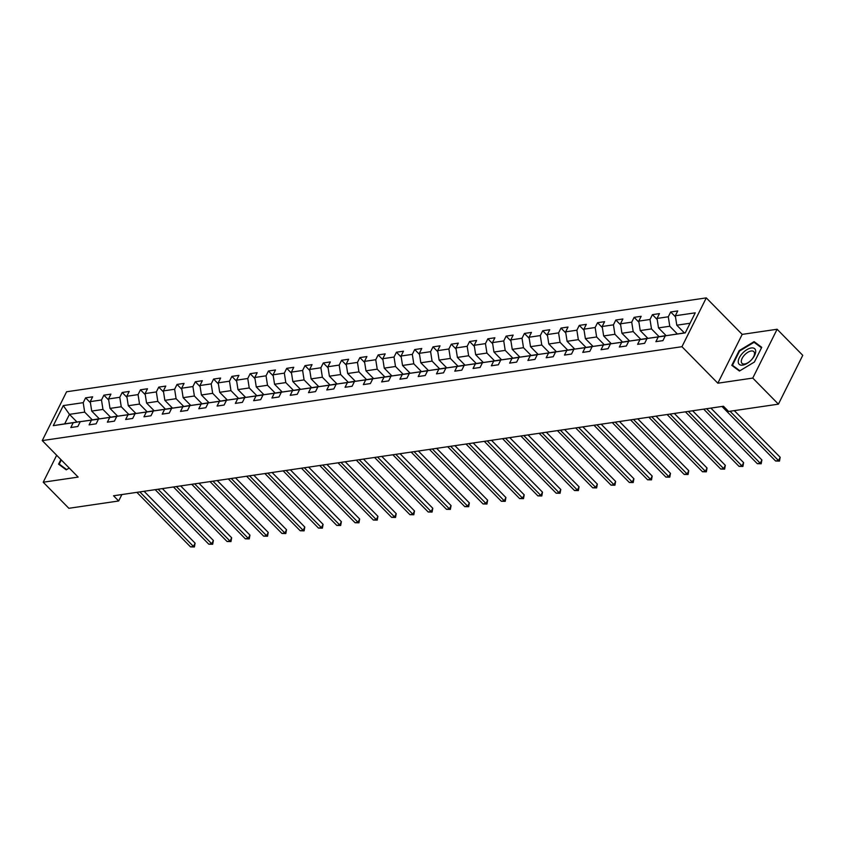 <?xml version="1.0" encoding="UTF-8"?>
<svg xmlns="http://www.w3.org/2000/svg" width="845" height="845" viewBox="0 0 845 845"><rect width="100%" height="100%" fill="white"/><g stroke="black" fill="none" stroke-linecap="round" stroke-linejoin="round"><path stroke-width="1.27" d="M706.283 297.884L66.586 391.774L42.25 440.594L681.947 346.703L706.283 297.884L742.185 334.388L717.838 383.207L752.768 378.074L777.115 329.254L742.185 334.388M777.115 329.254L802.75 355.333L778.414 404.153L752.768 378.074M77.011 422.046L69.448 414.356L64.706 423.852L79.948 421.613L73.209 422.722L70.811 427.538L77.846 426.503L80.243 421.687L91.492 420.039L89.095 424.855L96.129 423.82L98.527 419.004L109.776 417.356L107.378 422.173L114.413 421.137L116.811 416.321L128.06 414.673L125.662 419.49L132.697 418.455L135.094 413.638L146.343 411.99L143.946 416.807L150.98 415.772L153.378 410.955L164.627 409.307L162.229 414.113L169.264 413.089L171.662 408.272L182.911 406.614L180.513 411.43L187.548 410.406L189.945 405.589L201.194 403.931L198.797 408.748L205.831 407.723L208.229 402.907L219.478 401.248L217.081 406.065L224.115 405.04L226.513 400.224L237.762 398.565L235.364 403.382L242.399 402.347L244.796 397.541L256.046 395.882L253.648 400.699L260.683 399.664L263.08 394.847L274.329 393.2L271.932 398.016L278.966 396.981L281.364 392.164L292.613 390.517L290.215 395.333L297.25 394.298L299.648 389.482L310.897 387.834L308.499 392.65L315.534 391.615L317.931 386.799L329.18 385.151L326.783 389.967L333.817 388.932L336.215 384.116L347.464 382.468L345.066 387.285L352.101 386.249L354.499 381.433L365.748 379.785L363.35 384.602L370.385 383.567L372.782 378.75L384.031 377.102L381.634 381.919L388.668 380.884L391.066 376.067L402.315 374.419L399.917 379.225L406.952 378.201L409.35 373.384L420.599 371.726L418.201 376.543L425.236 375.518L427.633 370.701L438.893 369.043L436.485 373.86L443.519 372.835L445.917 368.019L457.177 366.36L454.768 371.177L461.803 370.152L464.201 365.336L475.46 363.677L473.052 368.494L480.087 367.459L482.484 362.642L493.744 360.995L491.336 365.811L498.37 364.776L500.768 359.959L512.028 358.312L509.619 363.128L516.654 362.093L519.052 357.277L530.311 355.629L527.903 360.445L534.938 359.41L537.336 354.594L548.595 352.946L546.187 357.762L553.221 356.727L555.619 351.911L566.879 350.263L564.471 355.08L571.505 354.044L573.903 349.228L585.162 347.58L582.754 352.397L589.789 351.362L592.187 346.545L603.446 344.897L601.038 349.714L608.073 348.679L610.47 343.862L621.73 342.214L619.322 347.031L626.356 345.996L628.754 341.179L640.014 339.521L637.605 344.337L644.64 343.313L647.038 338.496L658.297 336.838L655.889 341.655L662.924 340.63L665.321 335.814L685.253 332.888L695.245 312.83L675.324 315.755L677.722 310.939L670.698 311.974L675.493 316.854M73.209 422.722L53.288 425.648L63.29 405.589L83.211 402.664L85.609 397.847L90.415 402.738M670.698 311.974L668.289 316.791L657.04 318.438L659.438 313.622L652.414 314.657L650.006 319.473L638.757 321.121L641.154 316.305L634.13 317.34L631.722 322.156L620.473 323.804L622.871 318.987L615.847 320.023L613.438 324.839L602.189 326.487L604.587 321.67L597.563 322.705L595.155 327.522L583.906 329.17L586.303 324.353L579.279 325.388L576.871 330.205L565.622 331.853L568.02 327.036L560.995 328.071L558.587 332.888L547.338 334.536L549.736 329.73L542.712 330.754L540.304 335.571L529.054 337.229L531.452 332.412L524.428 333.437L522.02 338.253L510.771 339.912L513.168 335.095L506.144 336.12L503.736 340.936L492.487 342.595L494.885 337.778L487.861 338.803L485.452 343.619L474.203 345.278L476.601 340.461L469.577 341.496L467.169 346.313L455.92 347.96L458.317 343.144L451.293 344.179L448.885 348.996L437.636 350.643L440.034 345.827L433.01 346.862L430.601 351.678L419.352 353.326L421.75 348.51L414.726 349.545L412.318 354.361L401.069 356.009L403.466 351.193L396.442 352.228L394.034 357.044L382.785 358.692L385.183 353.875L378.159 354.911L375.75 359.727L364.501 361.375L366.899 356.558L359.875 357.593L357.467 362.41L346.218 364.058L348.615 359.241L341.581 360.276L339.183 365.093L327.934 366.741L330.332 361.924L323.297 362.959L320.899 367.776L309.65 369.423L312.048 364.617L305.013 365.642L302.616 370.459L291.367 372.117L293.764 367.3L286.73 368.325L284.332 373.141L273.083 374.8L275.481 369.983L268.446 371.008L266.048 375.824L254.799 377.483L257.197 372.666L250.162 373.691L247.765 378.507L236.515 380.166L238.913 375.349L231.879 376.384L229.481 381.201L218.232 382.848L220.629 378.032L213.595 379.067L211.197 383.883L199.948 385.531L202.346 380.715L195.311 381.75L192.913 386.566L181.664 388.214L184.062 383.398L177.027 384.433L174.63 389.249L163.381 390.897L165.778 386.08L158.744 387.116L156.346 391.932L145.097 393.58L147.495 388.763L140.46 389.798L138.062 394.615L126.813 396.263L129.211 391.446L122.176 392.481L119.779 397.298L108.53 398.946L110.927 394.129L103.893 395.164L101.495 399.981L90.246 401.628L92.644 396.812L85.609 397.847M778.414 404.153L728.601 411.462L723.468 406.244L113.547 495.772L118.67 500.99L121.881 494.547M80.243 421.687L98.453 419.162M99.372 418.866L91.714 411.082L102.963 409.434L110.537 417.124M98.231 418.93L91.492 420.039M90.246 401.628L91.714 411.082M101.495 399.981L102.963 409.434M98.527 419.004L116.737 416.469M117.656 416.184L109.998 408.399L121.247 406.751L128.82 414.441M116.515 416.247L109.776 417.356M108.53 398.946L109.998 408.399M119.779 397.298L121.247 406.751M116.811 416.321L135.02 413.786M135.939 413.501L128.282 405.716L139.531 404.068L147.104 411.758M134.799 413.564L128.06 414.673M126.813 396.263L128.282 405.716M138.062 394.615L139.531 404.068M135.094 413.638L153.304 411.103M154.223 410.818L146.565 403.033L157.814 401.375L165.388 409.075M153.082 410.881L146.343 411.99M145.097 393.58L146.565 403.033M156.346 391.932L157.814 401.375M153.378 410.955L171.588 408.42M172.507 408.135L164.849 400.35L176.098 398.692L183.671 406.392M171.366 408.198L164.627 409.307M163.381 390.897L164.849 400.35M174.63 389.249L176.098 398.692M171.662 408.272L189.871 405.737M190.79 405.452L183.133 397.668L194.382 396.009L201.955 403.709M189.65 405.515L182.911 406.614M181.664 388.214L183.133 397.668M192.913 386.566L194.382 396.009M189.945 405.589L208.155 403.054M209.074 402.769L201.416 394.985L212.665 393.326L220.239 401.026M207.933 402.833L201.194 403.931M199.948 385.531L201.416 394.985M211.197 383.883L212.665 393.326M208.229 402.907L226.439 400.372M227.358 400.076L219.7 392.302L230.949 390.643L238.522 398.344M226.217 400.15L219.478 401.248M218.232 382.848L219.7 392.302M229.481 381.201L230.949 390.643M226.513 400.224L244.723 397.689M245.641 397.393L237.984 389.608L249.233 387.961L256.806 395.661M244.501 397.467L237.762 398.565M236.515 380.166L237.984 389.608M247.765 378.507L249.233 387.961M244.796 397.541L263.006 395.006M263.925 394.71L256.267 386.925L267.516 385.278L275.09 392.967M262.784 394.773L256.046 395.882M254.799 377.483L256.267 386.925M266.048 375.824L267.516 385.278M263.08 394.847L281.29 392.323M282.209 392.027L274.551 384.243L285.8 382.595L293.373 390.284M281.068 392.091L274.329 393.2M273.083 374.8L274.551 384.243M284.332 373.141L285.8 382.595M281.364 392.164L299.574 389.64M300.493 389.344L292.835 381.56L304.084 379.912L311.657 387.601M299.352 389.408L292.613 390.517M291.367 372.117L292.835 381.56M302.616 370.459L304.084 379.912M299.648 389.482L317.857 386.957M318.776 386.661L311.118 378.877L322.367 377.229L329.941 384.919M317.635 386.725L310.897 387.834M309.65 369.423L311.118 378.877M320.899 367.776L322.367 377.229M317.931 386.799L336.141 384.274M337.06 383.979L329.402 376.194L340.651 374.546L348.224 382.236M335.919 384.042L329.18 385.151M327.934 366.741L329.402 376.194M339.183 365.093L340.651 374.546M336.215 384.116L354.425 381.581M355.344 381.296L347.686 373.511L358.935 371.863L366.508 379.553M354.203 381.359L347.464 382.468M346.218 364.058L347.686 373.511M357.467 362.41L358.935 371.863M354.499 381.433L372.708 378.898M373.627 378.613L365.969 370.828L377.219 369.18L384.792 376.87M372.487 378.676L365.748 379.785M364.501 361.375L365.969 370.828M375.75 359.727L377.219 369.18M372.782 378.75L390.992 376.215M391.911 375.93L384.253 368.145L395.502 366.487L403.076 374.187M390.77 375.993L384.031 377.102M382.785 358.692L384.253 368.145M394.034 357.044L395.502 366.487M391.066 376.067L409.276 373.532M410.195 373.247L402.537 365.462L413.786 363.804L421.359 371.504M409.054 373.31L402.315 374.419M401.069 356.009L402.537 365.462M412.318 354.361L413.786 363.804M409.35 373.384L427.559 370.849M428.478 370.564L420.821 362.78L432.07 361.121L439.643 368.821M427.338 370.628L420.599 371.726M419.352 353.326L420.821 362.78M430.601 351.678L432.07 361.121M427.633 370.701L445.843 368.166M446.762 367.881L439.104 360.097L450.353 358.438L457.927 366.138M445.621 367.945L438.893 369.043M437.636 350.643L439.104 360.097M448.885 348.996L450.353 358.438M445.917 368.019L464.127 365.484M465.046 365.188L457.388 357.414L468.637 355.756L476.21 363.456M463.905 365.262L457.177 366.36M455.92 347.96L457.388 357.414M467.169 346.313L468.637 355.756M464.201 365.336L482.411 362.801M483.329 362.505L475.672 354.72L486.921 353.073L494.494 360.773M482.189 362.568L475.46 363.677M474.203 345.278L475.672 354.72M485.452 343.619L486.921 353.073M482.484 362.642L500.694 360.118M501.613 359.822L493.955 352.038L505.204 350.39L512.778 358.079M500.472 359.885L493.744 360.995M492.487 342.595L493.955 352.038M503.736 340.936L505.204 350.39M500.768 359.959L518.978 357.435M519.897 357.139L512.239 349.355L523.488 347.707L531.061 355.396M518.756 357.203L512.028 358.312M510.771 339.912L512.239 349.355M522.02 338.253L523.488 347.707M519.052 357.277L537.262 354.752M538.18 354.456L530.523 346.672L541.772 345.024L549.345 352.714M537.04 354.52L530.311 355.629M529.054 337.229L530.523 346.672M540.304 335.571L541.772 345.024M537.336 354.594L555.545 352.069M556.464 351.774L548.806 343.989L560.055 342.341L567.629 350.031M555.323 351.837L548.595 352.946M547.338 334.536L548.806 343.989M558.587 332.888L560.055 342.341M555.619 351.911L573.829 349.386M574.748 349.091L567.09 341.306L578.339 339.658L585.912 347.348M573.607 349.154L566.879 350.263M565.622 331.853L567.09 341.306M576.871 330.205L578.339 339.658M573.903 349.228L592.113 346.693M593.032 346.408L585.374 338.623L596.623 336.975L604.196 344.665M591.891 346.471L585.162 347.58M583.906 329.17L585.374 338.623M595.155 327.522L596.623 336.975M592.187 346.545L610.396 344.01M611.315 343.725L603.657 335.94L614.917 334.293L622.48 341.982M610.174 343.788L603.446 344.897M602.189 326.487L603.657 335.94M613.438 324.839L614.917 334.293M610.47 343.862L628.68 341.327M629.599 341.042L621.941 333.257L633.201 331.599L640.763 339.299M628.458 341.105L621.73 342.214M620.473 323.804L621.941 333.257M631.722 322.156L633.201 331.599M628.754 341.179L646.964 338.644M647.883 338.359L640.225 330.575L651.484 328.916L659.047 336.616M646.742 338.422L640.014 339.521M638.757 321.121L640.225 330.575M650.006 319.473L651.484 328.916M647.038 338.496L665.247 335.961M666.166 335.676L658.509 327.892L669.768 326.233L677.331 333.933M665.026 335.74L658.297 336.838M657.04 318.438L658.509 327.892M668.289 316.791L669.768 326.233M665.321 335.814L685.316 332.761M684.365 332.898L676.792 325.209L690.048 323.255M675.324 315.755L676.792 325.209M56.668 455.254L43.222 482.22L68.857 508.299L118.67 500.99M43.222 482.22L78.141 477.098L42.25 440.594M717.838 383.207L681.947 346.703M92.253 419.807L84.68 412.117L69.448 414.356L63.29 405.589M64.706 423.852L53.288 425.648M83.211 402.664L84.68 412.117M652.414 314.657L657.209 319.537M634.13 317.34L638.926 322.22M615.847 320.023L620.642 324.902M597.563 322.705L602.358 327.585M579.279 325.388L584.075 330.268M560.995 328.071L565.791 332.951M542.712 330.754L547.507 335.645M524.428 333.437L529.223 338.327M506.144 336.12L510.94 341.01M487.861 338.803L492.656 343.693M469.577 341.496L474.372 346.376M451.293 344.179L456.089 349.059M433.01 346.862L437.805 351.742M414.726 349.545L419.521 354.425M396.442 352.228L401.238 357.108M378.159 354.911L382.954 359.79M359.875 357.593L364.67 362.473M341.581 360.276L346.387 365.156M323.297 362.959L328.103 367.85M305.013 365.642L309.819 370.532M286.73 368.325L291.536 373.215M268.446 371.008L273.252 375.898M250.162 373.691L254.968 378.581M231.879 376.384L236.684 381.264M213.595 379.067L218.401 383.947M195.311 381.75L200.117 386.63M177.027 384.433L181.833 389.313M158.744 387.116L163.55 391.995M140.46 389.798L145.266 394.678M122.176 392.481L126.982 397.361M103.893 395.164L108.699 400.044M754.099 341.633L739.132 350.643L731.802 365.346L739.438 371.039L754.416 362.019L761.746 347.327L754.099 341.633L756.613 344.179M60.882 459.543L58.58 464.158L66.227 469.852L69.237 468.035M730.027 411.251L778.53 460.578L775.604 461L721.968 406.466M734.294 410.628L780.178 457.272L778.53 460.578L779.481 461.074L775.604 461M780.178 457.272L779.481 461.074M742.523 353.221A10.985 5.514 -44.5 0 0 739.47 364.533A10.985 5.514 -44.5 0 0 751.437 359.864A10.985 5.514 -44.5 0 0 754.49 348.552A10.985 5.514 -44.5 0 0 742.523 353.221M744.54 354.974A8.323 4.172 -44.5 0 0 741.984 363.329A8.323 4.172 -44.5 0 0 751.289 360.002A8.323 4.172 -44.5 0 0 753.846 351.657A8.323 4.172 -44.5 0 0 744.54 354.974M739.871 370.775L732.467 365.272L739.576 351.024L754.078 342.299L761.493 347.813L754.395 362.04M734.558 367.406L732.467 365.272M66.649 469.598L59.256 464.085L61.305 459.976M61.347 466.218L59.256 464.085M706.621 408.716L760.246 463.261L757.321 463.683L703.684 409.149M710.888 408.093L761.894 459.955L760.246 463.261L761.197 463.757L757.321 463.683M761.894 459.955L761.197 463.757M688.337 411.409L741.963 465.944L739.037 466.377L685.401 411.832M692.604 410.776L743.611 462.637L741.963 465.944L742.913 466.44L739.037 466.377M743.611 462.637L742.913 466.44M670.053 414.092L723.679 468.626L720.753 469.059L667.117 414.515M674.321 413.458L725.327 465.331L723.679 468.626L724.63 469.123L720.753 469.059M725.327 465.331L724.63 469.123M651.77 416.775L705.395 471.309L702.47 471.742L648.833 417.198M656.037 416.141L707.043 468.014L705.395 471.309L706.346 471.806L702.47 471.742M707.043 468.014L706.346 471.806M633.486 419.458L687.112 473.992L684.186 474.425L630.55 419.88M637.753 418.824L688.76 470.697L687.112 473.992L688.062 474.489L684.186 474.425M688.76 470.697L688.062 474.489M615.202 422.141L668.828 476.675L665.902 477.108L612.266 422.574M619.469 421.507L670.476 473.38L668.828 476.675L669.779 477.171L665.902 477.108M670.476 473.38L669.779 477.171M596.919 424.824L650.544 479.358L647.619 479.791L593.982 425.257M601.186 424.201L652.192 476.062L650.544 479.358L651.495 479.854L647.619 479.791M652.192 476.062L651.495 479.854M578.635 427.507L632.261 482.041L629.335 482.474L575.698 427.94M582.902 426.883L633.908 478.745L632.261 482.041L633.211 482.537L629.335 482.474M633.908 478.745L633.211 482.537M560.351 430.189L613.977 484.724L611.051 485.157L557.415 430.623M564.618 429.566L615.625 481.428L613.977 484.724L614.928 485.22L611.051 485.157M615.625 481.428L614.928 485.22M542.057 432.872L595.693 487.407L592.757 487.84L539.131 433.305M546.335 432.249L597.341 484.111L595.693 487.407L596.644 487.903L592.757 487.84M597.341 484.111L596.644 487.903M523.773 435.555L577.41 490.1L574.473 490.522L520.847 435.988M528.051 434.932L579.057 486.794L577.41 490.1L578.36 490.586L574.473 490.522M579.057 486.794L578.36 490.586M505.49 438.238L559.126 492.783L556.19 493.205L502.564 438.671M509.767 437.615L560.774 489.477L559.126 492.783L560.077 493.269L556.19 493.205M560.774 489.477L560.077 493.269M487.206 440.921L540.842 495.466L537.906 495.888L484.28 441.354M491.484 440.298L542.49 492.16L540.842 495.466L541.793 495.962L537.906 495.888M542.49 492.16L541.793 495.962M468.922 443.604L522.559 498.149L519.622 498.571L465.996 444.037M473.2 442.981L524.206 494.843L522.559 498.149L523.509 498.645L519.622 498.571M524.206 494.843L523.509 498.645M450.638 446.297L504.275 500.832L501.338 501.265L447.713 446.72M454.916 445.664L505.923 497.536L504.275 500.832L505.225 501.328L501.338 501.265M505.923 497.536L505.225 501.328M432.355 448.98L485.991 503.514L483.055 503.947L429.429 449.403M436.633 448.346L487.639 500.219L485.991 503.514L486.942 504.011L483.055 503.947M487.639 500.219L486.942 504.011M414.071 451.663L467.707 506.197L464.771 506.63L411.145 452.086M418.349 451.029L469.355 502.902L467.707 506.197L468.658 506.694L464.771 506.63M469.355 502.902L468.658 506.694M395.787 454.346L449.424 508.88L446.487 509.313L392.862 454.779M400.065 453.712L451.072 505.585L449.424 508.88L450.374 509.377L446.487 509.313M451.072 505.585L450.374 509.377M377.504 457.029L431.14 511.563L428.204 511.996L374.578 457.462M381.782 456.406L432.788 508.267L431.14 511.563L432.091 512.059L428.204 511.996M432.788 508.267L432.091 512.059M359.22 459.712L412.856 514.246L409.92 514.679L356.294 460.145M363.498 459.088L414.504 510.95L412.856 514.246L413.807 514.742L409.92 514.679M414.504 510.95L413.807 514.742M340.936 462.395L394.573 516.929L391.636 517.362L338.011 462.828M345.214 461.771L396.22 513.633L394.573 516.929L395.523 517.425L391.636 517.362M396.22 513.633L395.523 517.425M322.653 465.077L376.289 519.612L373.353 520.045L319.727 465.51M326.93 464.454L377.937 516.316L376.289 519.612L377.24 520.108L373.353 520.045M377.937 516.316L377.24 520.108M304.369 467.76L358.005 522.294L355.069 522.728L301.443 468.193M308.647 467.137L359.653 518.999L358.005 522.294L358.956 522.791L355.069 522.728M359.653 518.999L358.956 522.791M286.085 470.443L339.722 524.988L336.785 525.41L283.159 470.876M290.363 469.82L341.369 521.682L339.722 524.988L340.672 525.474L336.785 525.41M341.369 521.682L340.672 525.474M267.802 473.126L321.438 527.671L318.502 528.093L264.876 473.559M272.079 472.503L323.086 524.365L321.438 527.671L322.389 528.157L318.502 528.093M323.086 524.365L322.389 528.157M249.518 475.809L303.154 530.354L300.218 530.776L246.592 476.242M253.796 475.186L304.802 527.048L303.154 530.354L304.105 530.85L300.218 530.776M304.802 527.048L304.105 530.85M231.234 478.492L284.871 533.037L281.934 533.459L228.308 478.925M235.512 477.869L286.518 529.73L284.871 533.037L285.821 533.533L281.934 533.459M286.518 529.73L285.821 533.533M212.951 481.185L266.587 535.719L263.651 536.153L210.025 481.608M217.228 480.551L268.235 532.424L266.587 535.719L267.538 536.216L263.651 536.153M268.235 532.424L267.538 536.216M194.667 483.868L248.303 538.402L245.367 538.835L191.741 484.291M198.945 483.234L249.951 535.107L248.303 538.402L249.254 538.899L245.367 538.835M249.951 535.107L249.254 538.899M176.383 486.551L230.02 541.085L227.083 541.518L173.457 486.974M180.661 485.917L231.667 537.79L230.02 541.085L230.97 541.582L227.083 541.518M231.667 537.79L230.97 541.582M158.1 489.234L211.736 543.768L208.799 544.201L155.174 489.667M162.377 488.6L213.384 540.473L211.736 543.768L212.686 544.264L208.799 544.201M213.384 540.473L212.686 544.264M139.816 491.917L193.452 546.451L190.516 546.884L136.89 492.35M144.094 491.294L195.1 543.155L193.452 546.451L194.403 546.947L190.516 546.884M195.1 543.155L194.403 546.947"/></g></svg>
